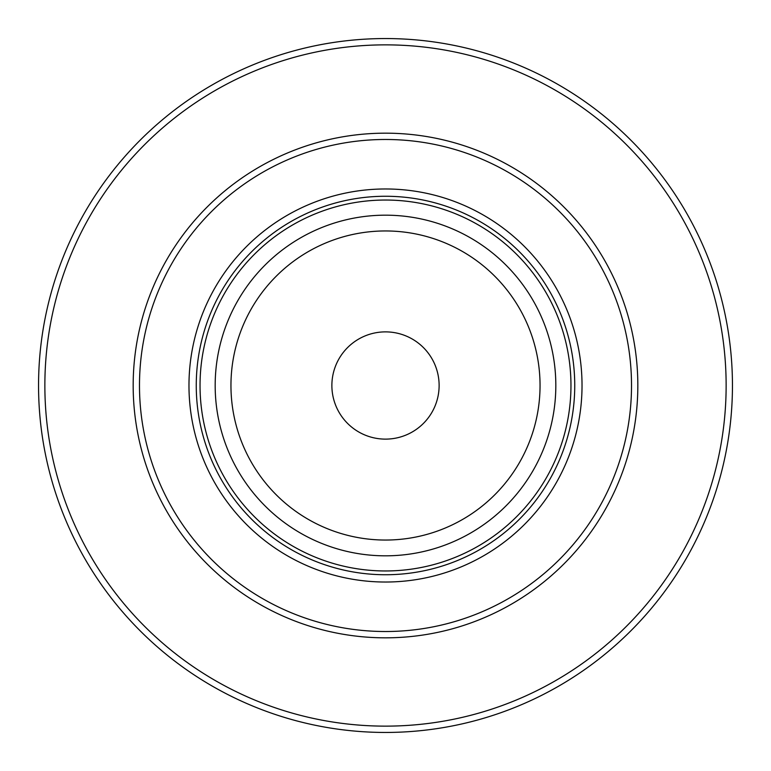 <?xml version="1.0" encoding="UTF-8"?>
<svg xmlns="http://www.w3.org/2000/svg" width="771" height="771" viewBox="0 0 771 771"><rect width="100%" height="100%" fill="white"/><g stroke="black" fill="none" stroke-linecap="round" stroke-linejoin="round"><path stroke-width="1.16" d="M385.5 133.171A252.329 252.329 0 0 0 133.171 385.5A252.329 252.329 0 0 0 385.5 637.829A252.329 252.329 0 0 0 637.829 385.5A252.329 252.329 0 0 0 385.5 133.171M385.5 139.484A246.016 246.016 0 0 0 139.484 385.5A246.016 246.016 0 0 0 385.5 631.516A246.016 246.016 0 0 0 631.516 385.5A246.016 246.016 0 0 0 385.5 139.484M385.5 188.972A196.528 196.528 0 0 0 188.972 385.5A196.528 196.528 0 0 0 385.5 582.028A196.528 196.528 0 0 0 582.028 385.5A196.528 196.528 0 0 0 385.5 188.972M385.5 196.258A189.242 189.242 0 0 0 196.258 385.5A189.242 189.242 0 0 0 385.5 574.742A189.242 189.242 0 0 0 574.742 385.5A189.242 189.242 0 0 0 385.5 196.258M385.5 215.176A170.324 170.324 0 0 0 215.176 385.5A170.324 170.324 0 0 0 385.5 555.824A170.324 170.324 0 0 0 555.824 385.5A170.324 170.324 0 0 0 385.5 215.176M385.5 230.953A154.547 154.547 0 0 0 230.953 385.5A154.547 154.547 0 0 0 385.5 540.047A154.547 154.547 0 0 0 540.047 385.5A154.547 154.547 0 0 0 385.5 230.953M331.877 385.5A53.623 53.623 0 0 0 385.5 439.123A53.623 53.623 0 0 0 439.123 385.5A53.623 53.623 0 0 0 385.5 331.877A53.623 53.623 0 0 0 331.877 385.5M385.5 726.137A340.637 340.637 0 0 0 726.137 385.5A340.637 340.637 0 0 0 385.5 44.863A340.637 340.637 0 0 0 44.863 385.5A340.637 340.637 0 0 0 385.5 726.137M385.5 732.45A346.95 346.95 0 0 0 732.45 385.5A346.95 346.95 0 0 0 385.5 38.55A346.95 346.95 0 0 0 38.55 385.5A346.95 346.95 0 0 0 385.5 732.45M385.5 200.036A185.464 185.464 0 0 0 200.036 385.5A185.464 185.464 0 0 0 385.5 570.964A185.464 185.464 0 0 0 570.964 385.5A185.464 185.464 0 0 0 385.5 200.036"/></g></svg>
